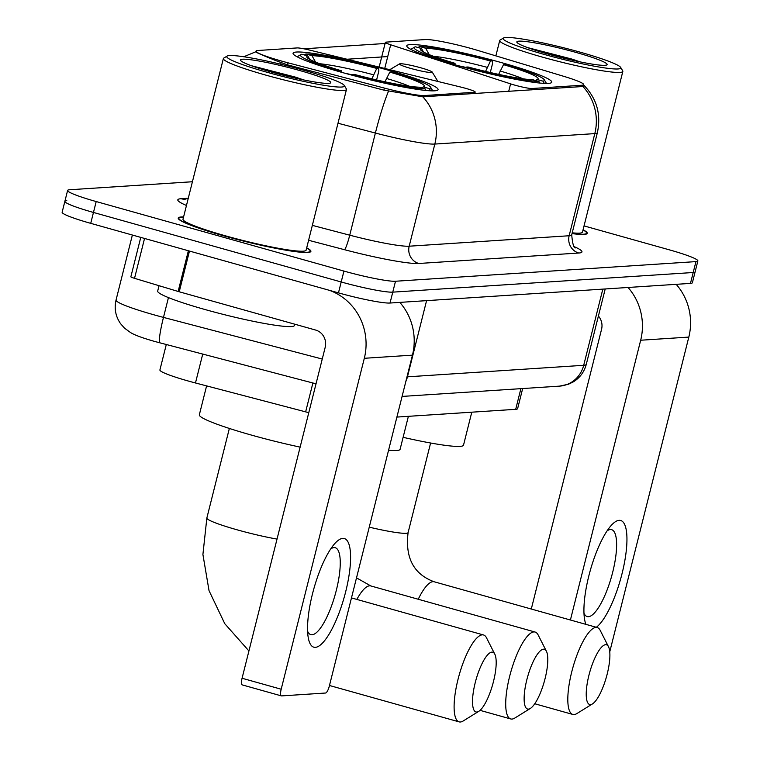 <?xml version="1.0" encoding="UTF-8"?>
<svg xmlns="http://www.w3.org/2000/svg" width="760" height="760" viewBox="0 0 760 760"><rect width="100%" height="100%" fill="white"/><g stroke="black" fill="none" stroke-linecap="round" stroke-linejoin="round"><path stroke-width="1.14" d="M424.555 95.541A38.086 3.581 14.1 0 1 384.427 88.103L288.04 62.823A38.086 3.581 14.1 0 1 281.751 61.113A38.086 3.581 14.1 0 1 256.025 51.1A38.086 3.581 14.1 0 1 257.754 50.502L297.151 47.928A14.107 1.33 -165.9 0 1 309.624 50.084L460.94 87.105A14.107 1.33 -165.9 0 1 465.642 88.34A14.107 1.33 -165.9 0 1 475.18 92.055A14.107 1.33 -165.9 0 1 474.534 92.273L424.555 95.541L424.222 96.881M457.273 65.436A74.755 7.039 14.1 0 0 551.769 82.203A74.755 7.039 14.1 0 0 501.258 62.557A74.755 7.039 14.1 0 0 406.771 45.78A74.755 7.039 14.1 0 0 457.273 65.436M343.577 72.865A74.755 7.039 14.1 0 0 438.064 89.642A74.755 7.039 14.1 0 0 387.562 69.986A74.755 7.039 14.1 0 0 293.065 53.219A74.755 7.039 14.1 0 0 343.577 72.865M308.778 412.67A42.313 3.981 -165.9 0 1 305.644 411.863L195.472 382.974A42.313 3.981 -165.9 0 1 188.489 381.073A42.313 3.981 -165.9 0 1 159.904 369.959L166.288 344.546M425.401 39.548L386.004 42.123A14.107 1.33 -165.9 0 0 385.367 42.341A14.107 1.33 -165.9 0 0 390.688 44.783L510.587 83.866A14.107 1.33 -165.9 0 0 531.981 88.521L581.961 85.253A38.086 3.581 14.1 0 0 583.689 84.654A38.086 3.581 14.1 0 0 563.901 76.37L477.755 50.416A38.086 3.581 14.1 0 0 425.401 39.548M522.671 388.541L517.617 408.652A42.313 3.981 -165.9 0 1 515.698 409.317L396.891 417.078M183.578 216.932A68.41 6.441 14.1 0 0 178.21 218.053A68.41 6.441 14.1 0 0 224.428 236.037A68.41 6.441 14.1 0 0 310.897 251.38A68.41 6.441 14.1 0 0 306.698 247.855M572.024 233.605A68.41 6.441 14.1 0 0 587.271 233.32A68.41 6.441 14.1 0 0 583.062 229.786M583.661 85.557L581.827 86.583L422.798 96.814L383.724 90.088L287.337 64.809L276.174 60.752C261.288 54.739 254.562 51.766 255.997 51.832M255.635 51.832L243.77 56.753M66.794 200.659A42.313 3.981 14.1 0 0 64.876 201.333L62.139 212.22A42.313 3.981 14.1 0 0 90.725 223.345L338.466 292.875A42.313 3.981 14.1 0 0 390.032 303.031L690.469 283.394L693.206 272.507A42.313 3.981 14.1 0 0 695.125 271.833A42.313 3.981 14.1 0 1 693.206 272.507L392.768 292.144L693.206 272.507L695.942 261.611A42.313 3.981 14.1 0 0 697.861 260.937A42.313 3.981 14.1 0 0 669.275 249.822L584.041 225.9M338.466 292.875L341.202 281.979A42.313 3.981 14.1 0 0 392.768 292.144A42.313 3.981 14.1 0 1 341.202 281.979L93.461 212.448L341.202 281.979L343.938 271.082A42.313 3.981 14.1 0 0 395.504 281.248L695.942 261.611M64.876 201.333A42.313 3.981 14.1 0 0 93.461 212.448A42.313 3.981 14.1 0 1 64.876 201.333L67.611 190.437A42.313 3.981 14.1 0 0 96.197 201.552L343.938 271.082M303.886 48.801L386.887 43.377M347.035 59.233L387.724 56.572M192.423 181.735L69.53 189.762A42.313 3.981 14.1 0 0 67.611 190.437M690.469 283.394A42.313 3.981 14.1 0 0 692.389 282.729L697.861 260.937M315.381 647.349A56.42 15.76 -74.3 0 1 308.247 637.64A56.42 15.76 -74.3 0 1 334.58 543.808A56.42 15.76 -74.3 0 1 342.75 538.394A56.42 15.76 -74.3 0 1 345.667 591.783A56.42 15.76 -74.3 0 1 315.381 647.349M307.61 631.275A45.134 12.616 105.7 0 0 310.849 634.638A45.134 12.616 105.7 0 0 312.094 634.761A45.134 12.616 105.7 0 0 335.768 592.448A45.134 12.616 105.7 0 0 335.236 547.722A45.134 12.616 105.7 0 0 333.991 547.599A45.134 12.616 105.7 0 0 330.724 548.91M329.46 290.349A56.42 53.912 86.3 0 1 364.315 358.292L281.19 689.225A7.049 1.966 105.7 0 0 281.352 695.885A7.049 1.966 105.7 0 0 281.551 695.903L325.536 693.025A7.049 1.966 105.7 0 0 329.327 686.081L412.452 355.148L364.315 358.292M399.817 302.394A56.42 53.912 86.3 0 1 412.452 355.148M242.43 684.922A7.049 1.966 -74.3 0 1 242.24 684.903A7.049 1.966 -74.3 0 1 242.07 678.253L325.195 347.32A14.107 13.48 -93.7 0 0 315.58 330.04L179.236 291.783A7.049 0.665 -165.9 0 1 178.144 291.46L134.53 278.322A7.049 0.665 -165.9 0 1 130.862 276.792L140.761 237.386M303.449 70.129A60.648 5.709 14.1 0 0 227.173 56.059A60.648 5.709 14.1 0 0 267.757 72.466A60.648 5.709 14.1 0 0 344.29 85.481A60.648 5.709 14.1 0 0 303.449 70.129M227.173 56.059L223.773 58.083A63.469 5.975 14.1 0 0 223.364 58.558A63.469 5.975 14.1 0 0 266.247 75.24A63.469 5.975 14.1 0 0 346.474 89.48A63.469 5.975 14.1 0 0 346.332 88.863L344.29 85.481M223.364 58.558L182.998 219.26A63.469 5.975 14.1 0 0 225.881 235.942A63.469 5.975 14.1 0 0 306.109 250.183L346.474 89.48M183.53 217.103A67.697 6.374 14.1 0 0 178.894 218.225A67.697 6.374 14.1 0 0 224.637 236.018A67.697 6.374 14.1 0 0 310.213 251.208A67.697 6.374 14.1 0 0 306.651 248.026M159.03 285.703L157.681 291.08A70.519 6.641 14.1 0 0 205.333 309.615A70.519 6.641 14.1 0 0 294.481 325.441L294.785 324.206M271.909 72.19A46.541 4.38 14.1 0 0 330.438 82.982A46.541 4.38 14.1 0 0 299.298 70.404A46.541 4.38 14.1 0 0 240.559 60.401A46.541 4.38 14.1 0 0 271.909 72.19M303.8 79.952L295.621 77.168L251.142 65.635M256.358 67.46L290.026 76.893M476.833 712.044A31.027 8.674 105.7 0 0 478.772 711.341A31.027 8.674 105.7 0 0 492.708 684.418A31.027 8.674 105.7 0 0 494.808 654.179A31.027 8.674 105.7 0 0 491.881 652.118A31.027 8.674 105.7 0 0 475.228 682.679A31.027 8.674 105.7 0 0 476.833 712.044M478.772 711.341L463.191 720.983A45.134 12.616 -74.3 0 1 460.38 722A45.134 12.616 -74.3 0 1 459.125 721.876A45.134 12.616 -74.3 0 1 458.594 677.15A45.134 12.616 -74.3 0 1 482.267 634.837A45.134 12.616 -74.3 0 1 483.512 634.961A45.134 12.616 -74.3 0 1 486.523 637.839L494.808 654.179M206.596 385.89L199.339 414.789A77.577 7.296 14.1 0 0 251.75 435.176A77.577 7.296 14.1 0 0 300.124 447.117M304.294 54.948L305.919 53.969A67.136 6.317 14.1 0 1 378.689 68.314L378.841 70.984L376.589 79.952M432.734 90.877A69.958 6.583 14.1 0 0 432.582 90.516L430.53 87.134A67.136 6.317 14.1 0 0 391.733 71.972L389.804 72.096L384.949 81.804M430.597 90.82L429.362 88.616A67.136 6.317 14.1 0 0 430.53 87.134M426.113 90.487L425.21 88.882A67.136 6.317 14.1 0 1 352.44 74.537L352.079 75.192M378.689 68.314L376.77 68.438A60.648 5.709 14.1 0 0 311.952 55.66L305.919 53.969M429.362 88.616L423.329 86.915A60.648 5.709 14.1 0 0 423.994 86.659A60.648 5.709 14.1 0 0 389.804 72.096M352.44 74.537L354.359 74.413A60.648 5.709 14.1 0 0 419.178 87.191L425.21 88.882M311.952 55.66L315.562 62.082M371.498 79.591L376.77 68.438M421.695 87.894L423.329 86.915M309.748 59.404L307.809 55.936L301.767 54.245A67.136 6.317 14.1 0 0 300.894 54.568L297.492 56.582A69.958 6.583 14.1 0 0 297.179 56.829M339.026 71.573L339.406 70.879A67.136 6.317 14.1 0 1 300.894 54.568M307.809 55.936A60.648 5.709 14.1 0 0 306.878 57.237A60.648 5.709 14.1 0 0 341.325 70.756L339.406 70.879M341.325 70.756L341.411 72.257M590.539 704.606A31.027 8.674 105.7 0 0 592.467 703.912A31.027 8.674 105.7 0 0 606.413 676.989A31.027 8.674 105.7 0 0 608.513 646.75A31.027 8.674 105.7 0 0 605.587 644.689A31.027 8.674 105.7 0 0 588.933 675.241A31.027 8.674 105.7 0 0 590.539 704.606M592.467 703.912L576.887 713.554A45.134 12.616 -74.3 0 1 574.075 714.571A45.134 12.616 -74.3 0 1 572.831 714.447A45.134 12.616 -74.3 0 1 572.299 669.721A45.134 12.616 -74.3 0 1 595.973 627.408A45.134 12.616 -74.3 0 1 597.217 627.532A45.134 12.616 -74.3 0 1 600.219 630.41L608.513 646.75M417.99 47.519L419.624 46.541A67.136 6.317 14.1 0 1 492.394 60.886L492.546 63.555L490.295 72.513M546.431 83.438A69.958 6.583 14.1 0 0 546.278 83.078L544.236 79.695A67.136 6.317 14.1 0 0 505.428 64.543L503.509 64.666L498.655 74.376M544.303 83.381L543.067 81.177A67.136 6.317 14.1 0 0 544.236 79.695M539.809 83.049L538.916 81.453A67.136 6.317 14.1 0 1 466.146 67.108L465.785 67.763M492.394 60.886L490.475 61.009A60.648 5.709 14.1 0 0 425.657 48.232L419.624 46.541M543.067 81.177L537.025 79.486A60.648 5.709 14.1 0 0 537.69 79.23A60.648 5.709 14.1 0 0 503.509 64.666M466.146 67.108L468.065 66.984A60.648 5.709 14.1 0 0 532.883 79.762L538.916 81.453M425.657 48.232L429.257 54.654M485.203 72.162L490.475 61.009M535.401 80.465L537.025 79.486M403.113 437.323A77.577 7.296 14.1 0 0 463.514 445.151L471.789 412.186M423.453 51.965L421.505 48.507L415.473 46.806A67.136 6.317 14.1 0 0 414.589 47.13L411.188 49.153A69.958 6.583 14.1 0 0 410.884 49.391M452.732 64.144L453.102 63.451A67.136 6.317 14.1 0 1 414.589 47.13M421.505 48.507A60.648 5.709 14.1 0 0 420.574 49.808A60.648 5.709 14.1 0 0 455.031 63.327L453.102 63.451M455.031 63.327L455.107 64.819M528.428 709.118A31.027 8.674 105.7 0 0 530.366 708.424A31.027 8.674 105.7 0 0 544.303 681.501A31.027 8.674 105.7 0 0 546.411 651.253A31.027 8.674 105.7 0 0 543.486 649.202A31.027 8.674 105.7 0 0 526.832 679.753A31.027 8.674 105.7 0 0 528.428 709.118M530.366 708.424L514.786 718.067A45.134 12.616 -74.3 0 1 511.974 719.074A45.134 12.616 -74.3 0 1 510.72 718.95A45.134 12.616 -74.3 0 1 510.197 674.225A45.134 12.616 -74.3 0 1 533.862 631.921A45.134 12.616 -74.3 0 1 535.116 632.044A45.134 12.616 -74.3 0 1 538.118 634.913L546.411 651.253M420.84 67.811A16.929 1.596 14.1 0 0 399.56 63.887A16.929 1.596 14.1 0 0 410.884 68.466A16.929 1.596 14.1 0 0 432.24 72.096A16.929 1.596 14.1 0 0 420.84 67.811M388.559 450.252A77.577 7.296 14.1 0 0 400.102 449.293L408.386 416.328M585.903 624.359A56.42 15.76 -74.3 0 1 584.62 619.571A56.42 15.76 -74.3 0 1 610.945 525.749A56.42 15.76 -74.3 0 1 619.115 520.334A56.42 15.76 -74.3 0 1 623.618 566.875A56.42 15.76 -74.3 0 1 596.334 627.285M583.984 613.216A45.134 12.616 105.7 0 0 587.214 616.569A45.134 12.616 105.7 0 0 588.468 616.692A45.134 12.616 105.7 0 0 612.132 574.389A45.134 12.616 105.7 0 0 611.61 529.663A45.134 12.616 105.7 0 0 610.356 529.539A45.134 12.616 105.7 0 0 607.097 530.85M628.054 287.479A56.42 53.912 86.3 0 1 640.68 340.233L570.408 620.008M676.191 284.335A56.42 53.912 86.3 0 1 688.817 337.088L609.748 651.861M531.288 609.035L601.568 329.251A14.107 13.48 -93.7 0 0 598.405 316.065M579.813 52.069A60.648 5.709 14.1 0 0 503.547 38A60.648 5.709 14.1 0 0 544.131 54.397A60.648 5.709 14.1 0 0 620.663 67.421A60.648 5.709 14.1 0 0 579.813 52.069M503.547 38L500.147 40.014A63.469 5.975 14.1 0 0 499.728 40.489A63.469 5.975 14.1 0 0 542.611 57.18A63.469 5.975 14.1 0 0 622.839 71.421A63.469 5.975 14.1 0 0 622.706 70.803L620.663 67.421M548.274 54.131A46.541 4.38 14.1 0 0 606.812 64.923A46.541 4.38 14.1 0 0 575.662 52.336A46.541 4.38 14.1 0 0 516.933 42.341A46.541 4.38 14.1 0 0 548.274 54.131M580.174 61.893L571.986 59.099L527.516 47.576M572.052 233.5A67.697 6.374 14.1 0 0 586.587 233.149A67.697 6.374 14.1 0 0 583.015 229.966M572.223 232.826A63.469 5.975 14.1 0 0 582.483 232.113L622.839 71.421M532.731 49.4L566.39 58.824M474.202 93.613L474.534 92.273M202.73 354.103L195.472 382.974M288.04 62.823L287.527 64.856M384.427 88.103L383.914 90.136M531.639 89.861L531.981 88.521M581.961 85.253L581.628 86.593M312.892 382.992L305.644 411.863M520.885 388.654L515.698 409.317M384.74 68.466L390.688 44.783M508.697 91.361L510.587 83.866M280.62 64.191A49.362 5.396 -75.3 0 1 281.209 62.785M582.768 86.364A49.362 47.167 86.3 0 1 594.804 133.608L434.834 144.067A49.362 47.167 -93.7 0 0 422.798 96.814M583.214 84.569C596.619 98.002 601.341 114.057 597.369 132.715A56.42 5.31 -165.9 0 1 594.804 133.608L569.145 235.752A56.42 5.31 14.1 0 0 571.71 234.859C572.593 244.321 573.923 248.644 575.709 247.817M338 123.234L375.392 133.038L349.733 235.182A56.42 5.31 14.1 0 0 409.184 246.202L434.834 144.067A56.42 5.31 -165.9 0 1 375.392 133.038A49.362 5.396 -75.3 0 1 388.55 91.114M186.457 205.485A70.519 6.641 -165.9 0 1 181.004 198.721L188.062 198.255M574.617 246.829A70.519 6.641 -165.9 0 1 578.769 253.023L418.798 263.483A70.519 6.641 -165.9 0 1 344.489 249.698L308.598 240.284M96.197 201.552L90.725 223.345M395.504 281.248L390.032 303.031M312.341 225.368L349.733 235.182A14.107 1.539 104.7 0 1 344.489 249.698M418.798 263.483A14.107 13.48 -93.7 0 1 409.184 246.202L569.145 235.752A14.107 13.48 -93.7 0 0 578.769 253.023M181.004 198.721A14.107 13.48 -93.7 0 0 185.269 199.177L188.299 198.141M316.027 383.819L154.84 341.497C142.7 338.048 134.605 335.065 130.54 332.548L124.535 328.168L120.621 323.75C115.605 316.54 114.085 308.636 116.043 300.048A56.42 5.31 14.1 0 0 154.166 314.877A56.42 5.31 14.1 0 0 163.476 317.404L168.445 297.606M406.999 376.846A56.42 5.31 14.1 0 0 407.445 376.827L426.578 300.647M159.961 342.883A28.206 3.078 -75.3 0 1 163.476 317.404L322.249 359.043M405.821 381.52A28.206 26.951 -93.7 0 0 407.445 376.827L583.699 365.303L602.832 289.123M586.264 364.41C584.269 371.877 580.013 377.663 573.486 381.786L568.508 384.218L559.455 386.137A28.206 26.951 -93.7 0 0 583.699 365.303A56.42 5.31 14.1 0 0 586.264 364.41L605.207 288.971M189.468 251.056L179.236 291.783M242.07 678.253L281.19 689.225M178.144 291.46L188.366 250.752M144.542 238.45L134.53 278.322M277.029 539.077A45.134 4.246 -165.9 0 1 237.348 529.881A45.134 4.246 -165.9 0 1 206.853 518.016L202.91 554.486L209.038 590.663L224.78 623.703L248.928 650.959M373.322 74.736A54.255 5.101 14.1 0 0 319.837 63.754M409.498 86.269A54.255 5.101 14.1 0 0 386.365 78.403M352.279 74.85A52.183 4.911 14.1 0 0 344.793 73.207M430.606 443.004L408.101 532.579C405.013 557.859 413.725 574.265 434.235 581.789A45.134 12.616 105.7 0 0 432.981 581.666A45.134 12.616 105.7 0 0 418.247 599.241M408.101 532.579A45.134 4.246 -165.9 0 1 406.058 533.292A45.134 4.246 -165.9 0 1 369.246 527.155M487.027 67.307A54.255 5.101 14.1 0 0 433.542 56.316M523.193 78.84A54.255 5.101 14.1 0 0 500.061 70.965M465.975 67.412A52.183 4.911 14.1 0 0 458.498 65.778M356.506 577.856L370.823 585.941A45.134 12.616 105.7 0 0 369.578 585.817A45.134 12.616 105.7 0 0 356.858 599.422M688.817 337.088L640.68 340.233M474.791 93.575L475.18 92.055M583.689 84.654L583.347 86.013M256.025 51.1L255.797 51.993M379.145 67.098L385.367 42.341M597.369 132.715L571.71 234.859M116.043 300.048L132.373 235.039M559.455 386.137L402.078 396.425M281.352 695.885L242.24 684.903M178.666 219.118L178.894 218.225M309.985 252.101L310.213 251.208M351.471 597.911L483.512 634.961M229.358 428.45L206.853 518.016M329.469 685.491L459.125 721.876M434.235 581.789L597.217 627.532M534.755 703.76L572.831 714.447M370.823 585.941L535.116 632.044M399.56 63.887L389.756 69.692M432.24 72.096L437.912 81.472M480.063 710.353L510.72 718.95M495.862 55.879L499.728 40.489M586.359 234.042L586.587 233.149"/></g></svg>
